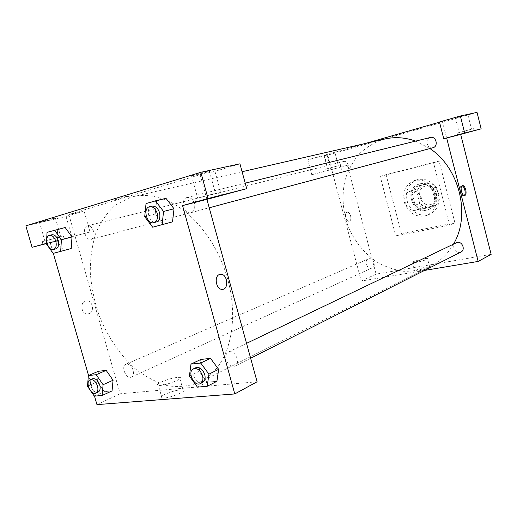 <?xml version="1.0" encoding="UTF-8"?>
<svg xmlns="http://www.w3.org/2000/svg" width="517" height="517" viewBox="0 0 517 517"><rect width="100%" height="100%" fill="white"/><g stroke="black" fill="none" stroke-linecap="round" stroke-linejoin="round"><path stroke-width="0.39" stroke-dasharray="2.58 1.94" d="M421.691 198.696C419.455 192.641 415.59 190.166 410.097 191.271C399.363 194.463 406.472 214.219 416.78 209.837C421.032 207.763 422.667 204.047 421.691 198.696M436.309 193.41C434.131 187.522 430.344 185.131 424.942 186.223C414.376 189.371 421.284 208.577 431.437 204.267C435.624 202.225 437.246 198.606 436.309 193.41M436.225 205.255L425.581 207.595L419.739 203.491L416.67 191.626L419.856 185.435L430.467 182.902L436.426 186.986L439.528 199.051L436.225 205.255L431.76 206.974L421.064 209.32L425.581 207.595M419.856 185.435L415.28 186.973L430.467 182.902M436.426 186.986L431.947 188.556L435.075 200.725L439.528 199.051M431.947 188.556L425.95 184.42M415.28 186.973L412.081 193.209L416.67 191.626M421.064 209.32L415.183 205.171L412.081 193.209M431.76 206.974L435.075 200.725M420.108 183.826C433.905 179.742 442.087 205.055 428.431 209.553C414.085 215.731 404.268 188.447 419.261 184.071L420.108 183.826M419.184 184.136L418.337 184.375C403.331 188.757 413.167 216.087 427.527 209.902C433.362 207.013 435.624 201.908 434.299 194.586C431.488 186.715 426.454 183.231 419.184 184.136M415.183 205.171L419.739 203.491M438.539 193.61C434.409 182.404 427.229 177.77 416.999 179.716C407.9 184.013 404.766 191.658 407.596 202.658C412.417 212.939 419.707 216.836 429.459 214.348C437.298 210.413 440.329 203.498 438.539 193.61M435.825 194.599C431.676 183.328 424.47 178.662 414.207 180.614C405.082 184.924 401.942 192.608 404.792 203.666C409.638 213.999 416.954 217.928 426.738 215.434C434.597 211.485 437.628 204.538 435.825 194.599M454.915 222.808L439.107 161.123L386.083 174.662L401.451 233.619L454.915 222.808L449.583 225.141L433.569 162.777L380.221 176.394L395.783 235.965L449.583 225.141M395.783 235.965L401.451 233.619M491.15 254.358L376.092 274.107L347.405 165.266L311.764 174.733L330.996 169.738L327.177 155.307L477.01 112.383M330.996 169.738L347.405 165.266M337.595 167.922L326.214 170.927L337.595 167.922M337.116 166.099L325.729 169.091L337.116 166.099M328.469 168.4L338.364 165.724L328.469 168.4M325.077 155.604L334.971 152.883L325.077 155.604M311.764 174.733L307.796 159.843L327.177 155.307M328.411 170.19L324.398 155.068L307.796 159.843M424.573 270.423L361.241 281.048L327.675 154.305L324.398 155.068M468.964 129.935L457.086 133.063L468.964 129.935M459.729 132.384L471.536 129.185L459.729 132.384M467.31 114.813L455.483 118.102L467.31 114.813M439.515 122.18L442.403 121.353L439.469 121.999M442.403 121.353L446.649 137.994M380.221 176.394L386.083 174.662M433.569 162.777L439.107 161.123M349.363 221.121C352.445 220.261 350.332 211.459 347.237 212.267C343.928 212.655 345.886 221.967 349.111 221.186L349.117 221.186C345.886 221.967 343.928 212.655 347.237 212.267C350.332 211.459 352.445 220.261 349.363 221.121M361.241 281.048L376.092 274.107M418.337 270.979C425.549 269.473 429.33 268.161 429.666 267.03C428.102 266.048 412.269 270.391 414.544 271.179L418.337 270.979M416.114 262.429L412.333 262.688C410.078 261.996 425.93 257.66 427.469 258.545C427.107 259.599 423.326 260.891 416.114 262.429M389.818 136.675L381.216 139.054L389.818 136.675M327.675 154.305L365.493 143.442M462.056 185.868L461.435 185.907C458.676 186.637 460.931 196.389 463.691 195.678L464.201 195.452M460.912 252.076C455.658 254.997 450.624 245.084 456.143 242.706M432.91 147.752C427.139 149.555 424.386 138.873 430.273 137.496M368.944 258.784C373.494 257.679 376.55 266.216 372.208 267.896C367.581 270.242 363.386 260.859 368.227 259.004L368.944 258.784M343.301 161.569L343.378 161.55C348.348 160.05 350.875 169.97 345.808 171.069C340.845 172.646 338.221 162.739 343.301 161.569M453.596 243.934C447.896 253.905 440.31 261.292 430.842 266.093C422.034 269.822 412.857 271.541 403.305 271.251C393.786 269.822 384.713 266.585 376.085 261.524C363.516 252.535 354.106 240.605 347.863 225.729C342.622 210.471 341.672 195.264 345.013 180.097C348.051 170.513 352.613 161.976 358.701 154.473C365.571 147.791 373.494 142.847 382.47 139.629L385.094 138.957M415.623 141.109L429.905 148.553M130.174 197.455L115.743 204.822C107.387 212.196 100.763 221.599 95.871 233.038C92.071 245.336 90.21 258.603 90.281 272.834C91.464 287.303 94.449 301.644 99.258 315.861C107.626 336.716 120.067 355.127 135.17 368.731C145.632 376.835 156.502 382.509 167.773 385.753C179.037 387.42 189.745 386.218 199.911 382.128C206.49 378.819 212.28 373.933 217.263 367.458C232.54 347.922 237.193 313.121 227.7 279.27C218.155 243.766 193.765 212.442 168.128 201.113C155.817 195.646 144.172 194.159 133.173 196.66L130.174 197.455M229.567 351.741C235.746 350.584 240.722 363.703 235.015 366.107C231.112 367.154 228.133 365.034 226.078 359.748C225.238 356.058 225.987 353.505 228.333 352.096L229.567 351.741M87.289 225.858C81.654 227.131 85.68 241.213 91.154 239.403C93.68 238.285 94.495 235.629 93.59 231.429C92.175 227.435 90.1 225.574 87.379 225.839L87.289 225.858M186.895 197.539C179.91 199.148 184.278 214.872 191.09 212.668C194.243 211.33 195.355 208.312 194.418 203.608C192.854 199.168 190.392 197.132 187.031 197.5L186.895 197.539M126.691 364.052L125.89 364.272C120.539 366.243 126.284 379.711 131.357 377.067C133.321 375.904 133.903 373.61 133.095 370.178C131.667 366.172 129.528 364.13 126.691 364.052M206.91 199.368L200.105 174.649L68.845 214.536L84.051 210.994L66.047 216.442L25.85 225.851M257.104 381.772L120.157 393.767L68.845 214.536M126.575 196.389L115.349 199.42C112.053 200.602 125.986 197.164 128.604 196.156L126.575 196.389L128.604 196.156C125.986 197.164 112.053 200.602 115.349 199.426L126.575 196.395M52.353 218.672L39.402 222.148C35.725 223.447 52.534 219.292 55.397 218.2L52.353 218.672M207.395 171.392L191.503 175.709C186.637 177.486 205.514 172.827 209.424 171.295C210.665 170.81 209.986 170.843 207.395 171.392M239.953 163.818L214.962 171.379L200.105 174.649M57.775 237.523L44.843 240.993L57.775 237.523M61.749 236.624L42.181 241.685L61.749 236.624M46.414 243.417L64.16 238.809L46.407 243.565M213.553 193.83L197.681 198.101L213.553 193.83M215.311 193.597L194.715 198.877L215.311 193.597M221.599 195.607L214.962 171.379M46.42 243.345L90.036 231.978L46.401 243.604M71.928 236.98L66.047 216.442M90.036 231.978L84.051 210.994M72.005 236.98L71.191 248.522M53.128 253.382L71.204 248.522L63.656 250.512L56.954 241.148L57.684 229.71L65.181 227.525L57.678 229.703L56.96 241.142L46.388 243.888M94.307 396.158L104.234 391.634L112.047 390.917L104.234 391.634L97.455 381.876L98.392 371.29M113.055 380.253L112.034 390.91M197.436 387.143L207.155 382.205L216.907 381.313L207.155 382.205L199.194 371.342L200.822 359.477L199.194 371.342L189.403 376.111M218.652 369.332L216.894 381.307M207.155 382.205L199.181 371.355M174.022 208.784L172.51 221.858L163.088 224.346L155.197 213.993M172.523 221.864L163.088 224.346L155.203 213.986L156.593 201.042L165.97 198.315L156.58 201.035L155.203 213.986L144.702 216.694M94.508 396.138L88.556 375.491M53.322 253.33L50.149 242.311M164.606 394.497C161.039 396.332 160.154 397.495 161.95 397.974C167.334 399.234 189.306 390.652 183.031 389.799C178.223 389.65 172.077 391.214 164.606 394.497M96.95 404.617L120.157 393.767M161.097 382.095C168.607 378.896 174.752 377.326 179.535 377.371C185.765 378.043 163.721 386.451 158.389 385.378C156.606 384.965 157.511 383.873 161.097 382.095M88.969 313.709C94.889 311.951 92.75 300.28 86.617 300.842C79.767 300.745 80.555 314.213 87.412 313.968L88.969 313.709L87.412 313.968C80.562 314.213 79.767 300.745 86.623 300.842C92.756 300.28 94.889 311.951 88.969 313.709M195.665 367.781C189.093 370.521 196.395 386.012 202.606 382.47M91.225 391.679L89.15 388.668M92.44 378.799C87.089 380.758 93.034 394.794 98.094 392.144M87.489 386.257L97.461 381.863L98.379 371.284M104.234 391.634L97.461 381.863M151.959 206.154C144.76 207.556 149.297 224.275 156.257 222.013M146.033 203.582L156.58 201.035M152.651 227.202L163.088 224.346M51.894 234.75C46.155 235.849 50.349 250.706 55.868 248.871M47.06 232.327L57.678 229.703M63.656 250.512L56.96 241.142M424.942 186.223L410.097 191.271M431.437 204.267L416.78 209.837M427.527 209.902L428.431 209.553M418.337 184.375L419.261 184.071M426.738 215.434L429.459 214.348M414.207 180.614L416.999 179.716M340.651 167.069L340.167 165.24M326.214 170.927L325.729 169.091M324.12 155.759L327.532 168.613M334.971 152.883L338.364 165.724M474.128 130.672L473.611 128.623M457.61 135.118L457.086 133.063M455.483 118.102L459.148 132.507M467.885 114.755L471.536 129.185M429.666 267.03L427.469 258.545M414.544 271.179L412.333 262.688M462.45 185.668L461.616 185.862M464.634 195.471L463.691 195.678M199.911 382.128L430.842 266.093M133.173 196.66L242.098 171.709M246.531 343.359L228.333 352.096M250.629 358.229L235.015 366.107M91.154 239.403L345.808 171.069M87.379 225.839L343.378 161.55M191.09 212.668L209.23 207.795M187.031 197.5L245.207 183.147M131.357 377.067L372.208 267.896M125.89 364.272L368.227 259.004M39.402 222.148L44.843 240.993M55.397 218.2L60.754 236.844M64.16 238.809L63.397 236.153M42.956 244.373L42.181 241.685M191.503 175.709L197.681 198.101M209.424 171.295L215.511 193.455M219.324 195.743L218.484 192.679M195.594 202.076L194.715 198.877M183.031 389.799L179.535 377.371M161.95 397.974L158.389 385.378"/><path stroke-width="0.78" d="M481.159 128.817L477.01 112.383L460.369 115.989L464.693 133.024L481.159 128.817L460.666 134.401L491.15 254.358L478.16 261.428L424.573 270.423M469.481 131.977L457.61 135.118L469.481 131.977M460.666 134.401L443.741 138.737L464.693 133.024M443.741 138.737L439.469 121.999L460.369 115.989M365.493 143.442L439.515 122.18M462.372 185.693L462.553 185.642C465.449 184.892 467.633 195.226 464.634 195.471C461.875 196.176 459.626 186.417 462.372 185.693M446.649 137.994L478.16 261.428M464.201 195.452C466.34 194.108 464.563 186.165 462.056 185.868M246.531 343.359L457.177 242.37C462.321 241.129 465.72 249.97 460.912 252.076L250.629 358.229M430.273 137.496L430.39 137.464C436.154 135.771 438.765 146.46 432.91 147.752L209.23 207.795M242.098 171.709L385.094 138.957C395.066 136.708 405.238 137.425 415.623 141.109M429.905 148.553C459.471 167.909 470.948 214.982 453.596 243.934M206.91 199.368L246.706 188.666L208.054 198.528L182.559 205.598L206.91 199.368L257.104 381.772L234.77 393.935L96.95 404.617L94.508 396.138M246.706 188.666L239.953 163.818L200.835 172.303L25.85 225.851L32.073 247.326L46.42 243.345M46.407 243.565L42.956 244.373L46.414 243.417M216.171 196.731L195.594 202.076L216.171 196.731M208.054 198.528L200.835 172.303M46.401 243.604L32.073 247.326M54.556 230.149L61.426 239.726L60.67 251.398L53.128 253.382L46.388 243.888L47.06 232.327L65.181 227.525L72.012 236.973M89.15 388.668L87.489 386.257L88.368 375.575L98.379 371.284L106.159 370.385L113.061 380.241L112.047 390.917L102.127 395.473L94.307 396.158L91.225 391.679M190.986 364.104L200.809 359.47L210.516 358.352L218.659 369.319L216.907 381.313L207.22 386.283L197.436 387.143L189.403 376.111L190.986 364.104L200.725 363.018L208.933 374.166L207.22 386.283M155.443 200.855L165.97 198.315L174.035 208.771L172.523 221.864L152.651 227.202L144.702 216.694L146.033 203.582L155.443 200.855L163.566 211.472L162.105 224.721M88.556 375.491L53.322 253.33M182.559 205.598L234.77 393.935M219.518 274.495L220.765 274.262C227.726 273.861 229.096 289.998 222.026 289.352C216.061 289.488 213.818 276.136 219.518 274.495C213.812 276.136 216.061 289.488 222.026 289.352C229.096 289.998 227.726 273.861 220.765 274.268L219.518 274.495M200.415 383.582L202.606 382.47C204.913 381.029 205.624 378.399 204.738 374.586C202.599 369.08 199.575 366.812 195.665 367.781L193.455 368.841C186.883 371.581 194.198 387.117 200.415 383.582C202.716 382.134 203.427 379.504 202.541 375.678C200.396 370.153 197.365 367.878 193.455 368.841M200.809 359.47L210.516 358.352L218.652 369.332L208.933 374.166M200.725 363.018L210.516 358.352M88.368 375.575L96.149 374.702L103.096 384.706L102.127 395.473M95.852 393.159L98.094 392.144C100.052 390.975 100.608 388.603 99.755 385.036C97.946 380.266 95.509 378.192 92.44 378.799L90.184 379.782C84.833 381.74 90.792 395.815 95.852 393.159C97.816 391.989 98.366 389.611 97.506 386.037C95.697 381.255 93.254 379.168 90.184 379.782M98.379 371.284L106.159 370.385L113.055 380.253L103.096 384.706M96.149 374.702L106.159 370.385M153.892 222.653L156.257 222.013C159.436 220.649 160.522 217.508 159.514 212.59C157.872 207.944 155.358 205.798 151.959 206.154L149.587 206.735C142.382 208.138 146.931 224.908 153.892 222.653C157.078 221.282 158.163 218.135 157.149 213.198C155.507 208.538 152.98 206.386 149.587 206.735M165.97 198.315L174.022 208.784L163.566 211.472M53.49 249.511L55.868 248.871C58.389 247.74 59.171 244.987 58.201 240.618C56.728 236.456 54.621 234.498 51.894 234.75L49.503 235.351C43.764 236.45 47.971 251.346 53.49 249.511C56.01 248.38 56.786 245.62 55.817 241.239C54.337 237.064 52.23 235.099 49.503 235.351M65.181 227.525L72.005 236.98L71.204 248.522L60.67 251.398M61.426 239.726L72.005 236.98M245.207 183.147L430.39 137.464"/></g></svg>
